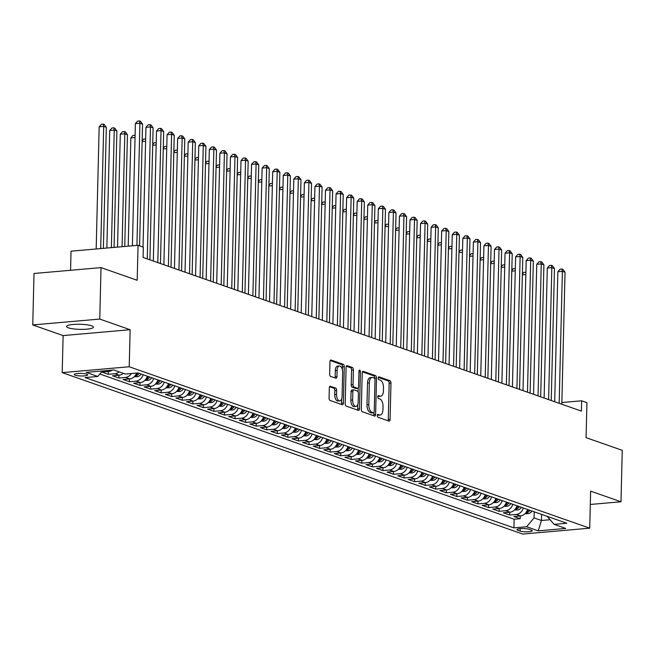 <?xml version="1.0" encoding="UTF-8"?>
<svg xmlns="http://www.w3.org/2000/svg" width="655" height="655" viewBox="0 0 655 655"><rect width="100%" height="100%" fill="white"/><g stroke="black" fill="none" stroke-linecap="round" stroke-linejoin="round"><path stroke-width="0.98" d="M377.296 415.581A1.441 0.721 85 0 0 377.984 417.251L388.996 421.108A2.055 1.023 85 0 0 389.226 421.14A2.055 1.023 85 0 0 390.085 419.454L390.978 383.093A2.055 1.023 85 0 0 389.987 380.711L378.975 376.846A1.441 0.721 85 0 0 378.811 376.822A1.441 0.721 85 0 0 378.213 378.009A1.441 0.721 85 0 0 378.901 379.671L380.326 380.17A6.591 3.283 85 0 1 383.486 387.801L383.412 390.83A6.591 3.283 85 0 1 380.67 396.234A6.591 3.283 85 0 1 379.941 396.136L378.516 395.636A1.441 0.721 85 0 0 378.353 395.612A1.441 0.721 85 0 0 377.755 396.791A1.441 0.721 85 0 0 378.443 398.461L379.867 398.96A6.591 3.283 85 0 1 383.028 406.591L382.954 409.621A6.591 3.283 85 0 1 380.211 415.016A6.591 3.283 85 0 1 379.482 414.918L378.058 414.418A1.441 0.721 85 0 0 377.894 414.402A1.441 0.721 85 0 0 377.296 415.581M68.398 327.836A13.419 2.554 -178.6 0 0 83.455 329.367A13.419 2.554 -178.6 0 0 93.403 327.148A13.419 2.554 -178.6 0 0 91.577 325.797A13.419 2.554 -178.6 0 0 76.512 324.266A13.419 2.554 -178.6 0 0 66.564 326.485A13.419 2.554 -178.6 0 0 68.398 327.836M75.186 375.192A6.714 1.277 -178.6 0 0 82.718 375.962A6.714 1.277 -178.6 0 0 87.688 374.848A6.714 1.277 -178.6 0 0 86.779 374.177A6.714 1.277 -178.6 0 0 79.247 373.407A6.714 1.277 -178.6 0 0 74.277 374.521A6.714 1.277 -178.6 0 0 75.186 375.192M330.407 386.213A2.055 1.023 85 0 0 330.177 386.18A2.055 1.023 85 0 0 329.326 387.866L329.072 398.068A2.055 1.023 85 0 0 330.063 400.451L342.295 404.741A2.055 1.023 85 0 0 342.524 404.765A2.055 1.023 85 0 0 343.384 403.079L344.268 366.718A2.055 1.023 85 0 0 343.285 364.336L331.053 360.045A2.055 1.023 85 0 0 330.824 360.021A2.055 1.023 85 0 0 329.964 361.707L329.661 374.03A2.055 1.023 85 0 0 330.652 376.412L335.884 378.246A2.055 1.023 85 0 0 336.113 378.279A2.055 1.023 85 0 0 336.973 376.592L337.12 370.476A5.51 2.743 85 0 1 339.413 365.965A5.51 2.743 85 0 1 342.663 372.425L342.082 396.365A5.51 2.743 85 0 1 339.789 400.876A5.51 2.743 85 0 1 336.539 394.416L336.629 390.429A2.055 1.023 85 0 0 335.647 388.047L329.964 386.245M590.302 504.465L620.989 501.779L622.25 450.321L586.078 437.646L586.929 402.653L581.648 400.803L581.394 411.094L143.077 257.448L143.33 247.156L138.049 245.306L71.035 251.184L70.568 270.286M99.757 319.067L32.75 324.937L63.117 335.581L130.124 329.711L99.757 319.067L101.017 267.617L137.19 280.291L138.049 245.306M130.124 329.711L129.223 366.759L589.721 528.176L522.715 534.054L62.209 372.63L129.223 366.759M620.989 501.779L590.63 491.135L589.721 528.176M361.314 409.367A2.055 1.023 85 0 0 362.305 411.749L374.537 416.04A2.055 1.023 85 0 0 374.766 416.072A2.055 1.023 85 0 0 375.626 414.386L376.51 378.025A2.055 1.023 85 0 0 375.528 375.634L363.288 371.352A2.055 1.023 85 0 0 363.066 371.319A2.055 1.023 85 0 0 362.207 373.006L361.314 409.367M358.416 410.39L346.184 406.1A2.055 1.023 85 0 1 345.193 403.717L346.086 367.357A2.055 1.023 85 0 1 346.945 365.67A2.055 1.023 85 0 1 347.166 365.695L352.406 367.537A2.055 1.023 85 0 1 353.397 369.919L353.037 384.665A2.055 1.023 85 0 0 354.019 387.048L357.491 388.268A2.055 1.023 85 0 0 357.72 388.292A2.055 1.023 85 0 0 358.58 386.606L358.956 371.254A1.441 0.721 85 0 1 359.554 370.075A1.441 0.721 85 0 1 360.406 371.762L359.505 408.736A2.055 1.023 85 0 1 358.645 410.423A2.055 1.023 85 0 1 358.416 410.39M32.75 324.937L34.011 273.487L101.017 267.617M106.069 370.64L108.566 371.508L101.959 372.089L108.296 374.316L108.362 371.532M119.112 371.868A8.392 7.09 109.3 0 1 114.903 373.735L119.128 375.217L112.521 375.79L118.858 378.017L118.923 375.233M131.426 373.506A8.392 7.09 109.3 0 1 125.465 377.436L129.69 378.918L123.083 379.499L129.42 381.718L129.485 378.934M143.093 374.717A8.392 7.09 109.3 0 1 136.027 381.136L140.252 382.618L133.645 383.2L139.982 385.418L140.047 382.635M153.655 378.418A8.392 7.09 109.3 0 1 146.589 384.837L150.814 386.319L144.206 386.9L150.544 389.119L150.609 386.335M164.217 382.119A8.392 7.09 109.3 0 1 157.151 388.546L161.376 390.02L154.768 390.601L161.105 392.828L161.171 390.044M174.779 385.82A8.392 7.09 109.3 0 1 167.713 392.247L171.938 393.729L165.33 394.302L171.667 396.529L171.733 393.745M185.34 389.529A8.392 7.09 109.3 0 1 178.275 395.947L182.499 397.429L175.892 398.011L182.229 400.23L182.295 397.446M195.902 393.229A8.392 7.09 109.3 0 1 188.836 399.648L193.061 401.13L186.454 401.712L192.791 403.93L192.857 401.147M206.464 396.93A8.392 7.09 109.3 0 1 199.398 403.349L203.623 404.831L197.016 405.412L203.353 407.631L203.418 404.847M217.026 400.631A8.392 7.09 109.3 0 1 209.96 407.058L214.185 408.532L207.578 409.113L213.915 411.34L213.98 408.556M227.588 404.331A8.392 7.09 109.3 0 1 220.522 410.759L224.747 412.241L218.14 412.814L224.477 415.041L224.542 412.257M238.15 408.04A8.392 7.09 109.3 0 1 231.084 414.459L235.309 415.941L228.701 416.523L235.039 418.741L235.104 415.958M248.712 411.741A8.392 7.09 109.3 0 1 241.646 418.16L245.871 419.642L239.263 420.223L245.6 422.442L245.666 419.658M259.274 415.442A8.392 7.09 109.3 0 1 252.208 421.861L256.433 423.343L249.825 423.924L256.162 426.143L256.228 423.359M269.835 419.143A8.392 7.09 109.3 0 1 262.77 425.57L266.994 427.044L260.387 427.625L266.724 429.852L266.79 427.068M280.397 422.843A8.392 7.09 109.3 0 1 273.331 429.271L277.556 430.753L270.949 431.326L277.286 433.553L277.352 430.769M290.959 426.544A8.392 7.09 109.3 0 1 283.893 432.971L288.118 434.453L281.511 435.035L287.848 437.253L287.913 434.47M301.521 430.253A8.392 7.09 109.3 0 1 294.455 436.672L298.68 438.154L292.073 438.735L298.41 440.954L298.475 438.17M312.083 433.954A8.392 7.09 109.3 0 1 305.017 440.373L309.242 441.855L302.635 442.436L308.972 444.655L309.037 441.871M322.645 437.655A8.392 7.09 109.3 0 1 315.579 444.082L319.804 445.556L313.196 446.137L319.534 448.356L319.599 445.58M333.207 441.355A8.392 7.09 109.3 0 1 326.141 447.783L330.366 449.264L323.758 449.838L330.095 452.065L330.161 449.281M343.777 445.056A8.392 7.09 109.3 0 1 336.703 451.483L340.927 452.965L334.32 453.547L340.657 455.765L340.723 452.982M354.339 448.765A8.392 7.09 109.3 0 1 347.265 455.184L351.489 456.666L344.882 457.247L351.219 459.466L351.285 456.682M364.901 452.466A8.392 7.09 109.3 0 1 357.827 458.885L362.051 460.367L355.444 460.948L361.781 463.167L361.847 460.383M375.462 456.167A8.392 7.09 109.3 0 1 368.388 462.586L372.613 464.067L366.006 464.649L372.343 466.868L372.408 464.092M386.024 459.867A8.392 7.09 109.3 0 1 378.95 466.294L383.175 467.776L376.568 468.35L382.905 470.577L382.97 467.793M396.586 463.568A8.392 7.09 109.3 0 1 389.512 469.995L393.737 471.477L387.13 472.058L393.467 474.277L393.532 471.494M407.148 467.277A8.392 7.09 109.3 0 1 400.074 473.696L404.299 475.178L397.691 475.759L404.029 477.978L404.094 475.194M417.71 470.978A8.392 7.09 109.3 0 1 410.636 477.397L414.861 478.879L408.253 479.46L414.59 481.679L414.656 478.895M428.272 474.678A8.392 7.09 109.3 0 1 421.198 481.098L425.423 482.579L418.815 483.161L425.152 485.38L425.218 482.604M438.834 478.379A8.392 7.09 109.3 0 1 431.76 484.806L435.984 486.288L429.377 486.861L435.714 489.089L435.78 486.305M449.395 482.08A8.392 7.09 109.3 0 1 442.322 488.507L446.546 489.989L439.939 490.57L446.276 492.789L446.342 490.005M459.957 485.789A8.392 7.09 109.3 0 1 452.883 492.208L457.108 493.69L450.501 494.271L456.838 496.49L456.903 493.706M470.519 489.49A8.392 7.09 109.3 0 1 463.445 495.909L467.67 497.391L461.063 497.972L467.4 500.191L467.465 497.407M481.081 493.19A8.392 7.09 109.3 0 1 474.007 499.609L478.232 501.091L471.625 501.673L477.962 503.892L478.027 501.116M491.643 496.891A8.392 7.09 109.3 0 1 484.569 503.318L488.794 504.8L482.186 505.373L488.524 507.6L488.589 504.817M502.205 500.592A8.392 7.09 109.3 0 1 495.131 507.019L499.356 508.501L492.748 509.074L499.085 511.301L499.151 508.517M512.767 504.301A8.392 7.09 109.3 0 1 505.701 510.72L509.926 512.202L503.31 512.783L509.647 515.002L516.263 514.421A8.392 7.09 -70.7 0 0 523.329 508.002M509.713 512.218L509.647 515.002M531.361 530.1L529.035 529.289A6.501 1.236 -178.6 0 0 521.74 528.544A6.501 1.236 -178.6 0 0 516.926 529.617A6.501 1.236 -178.6 0 0 517.81 530.272L520.135 531.082A6.501 1.236 -178.6 0 0 527.431 531.827A6.501 1.236 -178.6 0 0 532.245 530.755A6.501 1.236 -178.6 0 0 531.361 530.1M102.409 370.959L97.791 376.453L85.117 377.567L513.929 527.881L526.612 526.767L534.054 517.9L534.202 511.817M97.791 376.453L86.173 372.384L113.708 369.969L125.326 374.038L138 372.932L566.812 523.247L554.138 524.352L565.756 528.429L538.23 530.845L526.612 526.767M99.847 374.013L514.142 519.235L520.209 518.703L513.872 516.484L520.488 515.903A8.392 7.09 -70.7 0 0 527.553 509.484M505.701 510.72L499.085 511.301M495.131 507.019L488.524 507.6M484.569 503.318L477.962 503.892M474.007 499.609L467.4 500.191M463.445 495.909L456.838 496.49M452.883 492.208L446.276 492.789M442.322 488.507L435.714 489.089M431.76 484.806L425.152 485.38M421.198 481.098L414.59 481.679M410.636 477.397L404.029 477.978M400.074 473.696L393.467 474.277M389.512 469.995L382.905 470.577M378.95 466.294L372.343 466.868M368.388 462.586L361.781 463.167M357.827 458.885L351.219 459.466M347.265 455.184L340.657 455.765M336.703 451.483L330.095 452.065M326.141 447.783L319.534 448.356M315.579 444.082L308.972 444.655M305.017 440.373L298.41 440.954M294.455 436.672L287.848 437.253M283.893 432.971L277.286 433.553M273.331 429.271L266.724 429.852M262.77 425.57L256.162 426.143M252.208 421.861L245.6 422.442M241.646 418.16L235.039 418.741M231.084 414.459L224.477 415.041M220.522 410.759L213.915 411.34M209.96 407.058L203.353 407.631M199.398 403.349L192.791 403.93M188.836 399.648L182.229 400.23M178.275 395.947L171.667 396.529M167.713 392.247L161.105 392.828M157.151 388.546L150.544 389.119M146.589 384.837L139.982 385.418M136.027 381.136L129.42 381.718M125.465 377.436L118.858 378.017M114.903 373.735L108.296 374.316M534.054 517.9L541.448 520.496L549.873 519.751M541.595 514.404L541.448 520.496L538.23 530.845M547.105 516.337L554.138 524.352M63.117 335.581L62.209 372.63M581.648 400.803L561.851 402.538M520.275 515.919L520.209 518.703M514.142 519.235L513.929 527.881M509.926 512.202A8.392 7.09 -70.7 0 0 516.992 505.775M499.356 508.501A8.392 7.09 -70.7 0 0 506.43 502.074M488.794 504.8A8.392 7.09 -70.7 0 0 495.868 498.373M478.232 501.091A8.392 7.09 -70.7 0 0 485.306 494.672M467.67 497.391A8.392 7.09 -70.7 0 0 474.744 490.972M457.108 493.69A8.392 7.09 -70.7 0 0 464.182 487.263M446.546 489.989A8.392 7.09 -70.7 0 0 453.62 483.562M435.984 486.288A8.392 7.09 -70.7 0 0 443.058 479.861M425.423 482.579A8.392 7.09 -70.7 0 0 432.496 476.16M414.861 478.879A8.392 7.09 -70.7 0 0 421.935 472.46M404.299 475.178A8.392 7.09 -70.7 0 0 411.373 468.759M393.737 471.477A8.392 7.09 -70.7 0 0 400.811 465.05M383.175 467.776A8.392 7.09 -70.7 0 0 390.249 461.349M372.613 464.067A8.392 7.09 -70.7 0 0 379.687 457.649M362.051 460.367A8.392 7.09 -70.7 0 0 369.125 453.948M351.489 456.666A8.392 7.09 -70.7 0 0 358.563 450.247M340.927 452.965A8.392 7.09 -70.7 0 0 348.002 446.538M330.366 449.264A8.392 7.09 -70.7 0 0 337.431 442.837M319.804 445.556A8.392 7.09 -70.7 0 0 326.87 439.137M309.242 441.855A8.392 7.09 -70.7 0 0 316.308 435.436M298.68 438.154A8.392 7.09 -70.7 0 0 305.746 431.735M288.118 434.453A8.392 7.09 -70.7 0 0 295.184 428.026M277.556 430.753A8.392 7.09 -70.7 0 0 284.622 424.325M266.994 427.044A8.392 7.09 -70.7 0 0 274.06 420.625M256.433 423.343A8.392 7.09 -70.7 0 0 263.498 416.924M245.871 419.642A8.392 7.09 -70.7 0 0 252.936 413.223M235.309 415.941A8.392 7.09 -70.7 0 0 242.375 409.514M224.747 412.241A8.392 7.09 -70.7 0 0 231.813 405.813M214.185 408.532A8.392 7.09 -70.7 0 0 221.251 402.113M203.623 404.831A8.392 7.09 -70.7 0 0 210.689 398.412M193.061 401.13A8.392 7.09 -70.7 0 0 200.127 394.711M182.499 397.429A8.392 7.09 -70.7 0 0 189.565 391.002M171.938 393.729A8.392 7.09 -70.7 0 0 179.003 387.302M161.376 390.02A8.392 7.09 -70.7 0 0 168.441 383.601M150.814 386.319A8.392 7.09 -70.7 0 0 157.88 379.9M140.252 382.618A8.392 7.09 -70.7 0 0 147.318 376.199M129.69 378.918A8.392 7.09 -70.7 0 0 136.576 373.055M119.128 375.217A8.392 7.09 -70.7 0 0 123.336 373.342M108.566 371.508A8.392 7.09 -70.7 0 0 112.201 370.1M377.386 414.983L377.665 415.082A6.591 3.283 85 0 0 378.402 415.18L380.211 415.016M380.67 396.234L378.86 396.39A6.591 3.283 85 0 1 378.123 396.291L377.845 396.193M388.03 420.772A2.055 1.023 85 0 0 388.276 419.609L389.16 383.249A2.055 1.023 85 0 0 388.178 380.866L378.303 377.403M374.693 378.418L374.701 378.181A2.055 1.023 85 0 0 373.71 375.798L362.452 371.852M373.563 415.704A2.055 1.023 85 0 0 373.808 414.541L373.858 412.732M373.465 412.814A1.441 0.721 85 0 0 373.628 412.838A1.441 0.721 85 0 0 374.226 411.651L375.004 379.736A1.441 0.721 85 0 0 374.316 378.066L372.81 377.542A6.591 3.283 85 0 0 372.081 377.444A6.591 3.283 85 0 0 369.338 382.839L368.806 404.659A6.591 3.283 85 0 0 371.966 412.29L373.465 412.814L371.655 412.969A1.441 0.721 85 0 0 371.819 412.994A1.441 0.721 85 0 0 371.966 412.945M372.081 377.444L370.272 377.599A6.591 3.283 85 0 0 367.529 383.003L369.338 382.839M371.655 412.969L370.149 412.445A6.591 3.283 85 0 1 366.988 404.815L367.529 383.003M346.331 366.194L350.597 367.692L352.406 367.537M356.132 388.382A2.055 1.023 85 0 1 355.911 388.456A2.055 1.023 85 0 1 355.681 388.423L352.21 387.203A2.055 1.023 85 0 1 351.219 384.821L351.579 370.075A2.055 1.023 85 0 0 350.597 367.692M358.203 387.989L358.105 391.862M357.802 404.389L357.695 408.892L359.505 408.736M352.66 399.968A5.51 2.743 85 0 0 355.911 406.427A5.51 2.743 85 0 0 358.203 401.908L358.408 393.475A2.055 1.023 85 0 0 357.425 391.092L353.954 389.872A2.055 1.023 85 0 0 353.725 389.848A2.055 1.023 85 0 0 352.865 391.534L352.66 399.968L350.851 400.123A5.51 2.743 85 0 0 354.101 406.583L355.911 406.427M352.136 390.036A2.055 1.023 85 0 0 351.907 390.003A2.055 1.023 85 0 0 351.055 391.69L352.865 391.534M350.851 400.123L351.055 391.69M357.442 410.046A2.055 1.023 85 0 0 357.695 408.892M339.789 400.876L337.98 401.032A5.51 2.743 85 0 1 334.721 394.572L334.82 390.585A2.055 1.023 85 0 0 333.837 388.202L329.571 386.704M339.413 365.965L337.603 366.12A5.51 2.743 85 0 0 335.311 370.64L337.12 370.476M334.918 377.902A2.055 1.023 85 0 0 335.163 376.748L335.311 370.64M342.393 369.707L342.459 366.882A2.055 1.023 85 0 0 341.468 364.491L330.21 360.545M341.32 404.397A2.055 1.023 85 0 0 341.574 403.243L341.681 398.838M525.105 513.651L528.02 513.684A5.559 4.7 -70.7 0 0 531.925 511.015M526.112 512.161L527.381 512.603A5.559 4.7 -70.7 0 0 529.92 510.31M528.65 509.868A5.559 4.7 109.3 0 1 526.415 512.014M522.379 274.06L523.861 272.374L525.891 272.292M525.834 274.527L522.362 274.83M525.875 273.135L525.67 272.218M559.165 403.3L562.391 271.317L565.028 272.243L561.81 404.225M554.687 401.736L557.864 271.719L562.391 271.317L561.892 269.041L562.948 269.41L565.028 272.243M557.864 271.719L560.082 269.197L561.892 269.041M514.543 509.942L517.458 509.975A5.559 4.7 -70.7 0 0 521.364 507.314M515.55 508.46L516.82 508.902A5.559 4.7 -70.7 0 0 519.358 506.61M518.089 506.168A5.559 4.7 109.3 0 1 515.853 508.313M511.817 270.351L513.299 268.673L515.329 268.591M515.272 270.818L511.792 271.129M515.313 269.434L515.108 268.517M503.982 506.241L506.896 506.274A5.559 4.7 -70.7 0 0 510.802 503.605M504.989 504.751L506.258 505.201A5.559 4.7 -70.7 0 0 508.796 502.909M507.527 502.459A5.559 4.7 109.3 0 1 505.292 504.604M501.255 266.651L502.737 264.972L504.768 264.89M504.71 267.117L501.231 267.428M504.751 265.733L504.546 264.808M493.42 502.541L496.334 502.573A5.559 4.7 -70.7 0 0 500.24 499.904M494.427 501.05L495.696 501.493A5.559 4.7 -70.7 0 0 498.234 499.2M496.965 498.758A5.559 4.7 109.3 0 1 494.73 500.903M490.693 262.95L492.175 261.271L494.206 261.189M494.148 263.416L490.669 263.719M494.189 262.033L493.985 261.108M482.858 498.84L485.773 498.873A5.559 4.7 -70.7 0 0 489.678 496.203M483.865 497.35L485.134 497.792A5.559 4.7 -70.7 0 0 487.672 495.499M486.403 495.057A5.559 4.7 109.3 0 1 484.168 497.202M480.131 259.249L481.613 257.562L483.644 257.489M483.587 259.716L480.107 260.019M483.619 258.332L483.423 257.407M548.603 399.599L551.829 267.617L554.466 268.542L551.24 400.524M544.125 398.027L547.302 268.018L551.829 267.617L551.33 265.34L552.386 265.709L554.466 268.542M547.302 268.018L549.52 265.496L551.33 265.34M538.042 395.898L541.267 263.916L543.904 264.841L540.678 396.824M533.563 394.326L536.74 264.309L541.267 263.916L540.768 261.64L541.824 262.008L543.904 264.841M536.74 264.309L538.959 261.795L540.768 261.64M527.48 392.198L530.706 260.215L533.342 261.14L530.116 393.123M523.001 390.626L526.178 260.608L530.706 260.215L530.206 257.931L531.262 258.307L533.342 261.14M526.178 260.608L528.397 258.095L530.206 257.931M516.918 388.497L520.144 256.514L522.78 257.44L519.554 389.422M512.439 386.925L515.616 256.907L520.144 256.514L519.644 254.23L520.7 254.598L522.78 257.44M515.616 256.907L517.835 254.394L519.644 254.23M472.296 495.139L475.211 495.172A5.559 4.7 -70.7 0 0 479.116 492.503M473.303 493.649L474.572 494.091A5.559 4.7 -70.7 0 0 477.11 491.799M475.841 491.356A5.559 4.7 109.3 0 1 473.606 493.502M469.569 255.548L471.051 253.862L473.082 253.78M473.025 256.015L469.545 256.318M473.057 254.623L472.861 253.706M506.356 384.788L509.582 252.805L512.218 253.731L508.992 385.713M501.877 383.224L505.054 253.207L509.582 252.805L509.082 250.529L510.139 250.898L512.218 253.731M505.054 253.207L507.273 250.685L509.082 250.529M461.734 491.43L464.649 491.463A5.559 4.7 -70.7 0 0 468.554 488.802M462.741 489.948L464.01 490.39A5.559 4.7 -70.7 0 0 466.548 488.098M465.279 487.656A5.559 4.7 109.3 0 1 463.044 489.801M459.008 251.839L460.49 250.161L462.52 250.079M462.463 252.314L458.983 252.617M462.495 250.922L462.299 250.005M495.794 381.087L499.02 249.105L501.656 250.03L498.43 382.012M491.316 379.515L494.492 249.506L499.02 249.105L498.52 246.829L499.577 247.197L501.656 250.03M494.492 249.506L496.711 246.984L498.52 246.829M451.172 487.729L454.087 487.762A5.559 4.7 -70.7 0 0 457.992 485.101M452.179 486.239L453.448 486.69A5.559 4.7 -70.7 0 0 455.986 484.397M454.717 483.947A5.559 4.7 109.3 0 1 452.482 486.092M448.446 248.139L449.928 246.46L451.958 246.378M451.901 248.605L448.421 248.916M451.934 247.222L451.737 246.296M485.232 377.386L488.458 245.404L491.094 246.329L487.869 378.312M480.754 375.814L483.93 245.797L488.458 245.404L487.959 243.128L489.015 243.496L491.094 246.329M483.93 245.797L486.149 243.283L487.959 243.128M440.61 484.029L443.525 484.061A5.559 4.7 -70.7 0 0 447.43 481.392M441.617 482.538L442.886 482.989A5.559 4.7 -70.7 0 0 445.425 480.688M444.156 480.246A5.559 4.7 109.3 0 1 441.92 482.391M437.884 244.438L439.366 242.759L441.396 242.677M441.339 244.904L437.859 245.207M441.372 243.521L441.175 242.596M474.67 373.686L477.896 241.703L480.533 242.628L477.307 374.611M470.192 372.114L473.368 242.096L477.896 241.703L477.397 239.419L478.453 239.795L480.533 242.628M473.368 242.096L475.587 239.583L477.397 239.419M430.048 480.328L432.963 480.361A5.559 4.7 -70.7 0 0 436.869 477.692M431.055 478.838L432.325 479.28A5.559 4.7 -70.7 0 0 434.863 476.987M433.594 476.545A5.559 4.7 109.3 0 1 431.358 478.69M427.322 240.737L428.804 239.05L430.834 238.977M430.777 241.204L427.297 241.507M430.81 239.82L430.613 238.895M464.108 369.985L467.334 238.002L469.971 238.928L466.745 370.91M459.63 368.413L462.807 238.395L467.334 238.002L466.835 235.718L467.891 236.087L469.971 238.928M462.807 238.395L465.025 235.882L466.835 235.718M419.487 476.627L422.401 476.66A5.559 4.7 -70.7 0 0 426.307 473.991M420.494 475.137L421.763 475.579A5.559 4.7 -70.7 0 0 424.301 473.287M423.032 472.844A5.559 4.7 109.3 0 1 420.797 474.99M416.76 237.036L418.234 235.35L420.273 235.268M420.215 237.503L416.736 237.806M420.248 236.111L420.051 235.194M453.547 366.276L456.772 234.294L459.409 235.219L456.183 367.201M449.068 364.712L452.245 234.695L456.772 234.294L456.273 232.017L457.329 232.386L459.409 235.219M452.245 234.695L454.455 232.173L456.273 232.017M408.925 472.918L411.839 472.951A5.559 4.7 -70.7 0 0 415.745 470.29M409.932 471.436L411.201 471.878A5.559 4.7 -70.7 0 0 413.739 469.586M412.47 469.144A5.559 4.7 109.3 0 1 410.235 471.289M406.198 233.327L407.672 231.649L409.711 231.567M409.653 233.802L406.174 234.105M409.686 232.41L409.49 231.493M442.985 362.575L446.211 230.593L448.847 231.518L445.621 363.5M438.506 361.003L441.683 230.994L446.211 230.593L445.711 228.317L446.767 228.685L448.847 231.518M441.683 230.994L443.893 228.472L445.711 228.317M398.363 469.217L401.278 469.25A5.559 4.7 -70.7 0 0 405.183 466.589M399.37 467.727L400.639 468.178A5.559 4.7 -70.7 0 0 403.177 465.885M401.908 465.435A5.559 4.7 109.3 0 1 399.673 467.58M395.636 229.627L397.11 227.948L399.149 227.866M399.091 230.093L395.612 230.404M399.124 228.71L398.928 227.784M432.423 358.875L435.649 226.892L438.285 227.817L435.059 359.8M427.944 357.302L431.121 227.285L435.649 226.892L435.149 224.616L436.205 224.984L438.285 227.817M431.121 227.285L433.332 224.771L435.149 224.616M421.861 355.174L425.087 223.191L427.723 224.116L424.497 356.099M417.382 353.602L420.559 223.584L425.087 223.191L424.587 220.907L425.644 221.284L427.723 224.116M420.559 223.584L422.77 221.071L424.587 220.907M411.299 351.473L414.525 219.49L417.161 220.416L413.935 352.398M406.82 349.901L409.997 219.883L414.525 219.49L414.026 217.206L415.082 217.575L417.161 220.416M409.997 219.883L412.208 217.37L414.026 217.206M387.801 465.517L390.716 465.549A5.559 4.7 -70.7 0 0 394.621 462.88M388.808 464.027L390.077 464.477A5.559 4.7 -70.7 0 0 392.615 462.176M391.346 461.734A5.559 4.7 109.3 0 1 389.111 463.879M385.075 225.926L386.548 224.247L388.587 224.166M388.53 226.393L385.05 226.695M388.562 225.009L388.366 224.084M377.239 461.816L380.154 461.849A5.559 4.7 -70.7 0 0 384.059 459.18M378.246 460.326L379.515 460.768A5.559 4.7 -70.7 0 0 382.053 458.475M380.784 458.033A5.559 4.7 109.3 0 1 378.549 460.178M374.513 222.225L375.986 220.538L378.025 220.465M377.968 222.692L374.488 222.995M378 221.308L377.804 220.383M366.677 458.115L369.592 458.148A5.559 4.7 -70.7 0 0 373.497 455.479M367.684 456.625L368.953 457.067A5.559 4.7 -70.7 0 0 371.491 454.775M370.222 454.333A5.559 4.7 109.3 0 1 367.987 456.478M363.951 218.524L365.424 216.838L367.463 216.756M367.406 218.991L363.926 219.294M367.439 217.599L367.242 216.682M400.737 347.764L403.963 215.782L406.599 216.707L403.374 348.689M396.259 346.2L399.435 216.183L403.963 215.782L403.464 213.505L404.52 213.874L406.599 216.707M399.435 216.183L401.646 213.661L403.464 213.505M356.115 454.406L359.03 454.439A5.559 4.7 -70.7 0 0 362.935 451.778M357.122 452.924L358.391 453.366A5.559 4.7 -70.7 0 0 360.93 451.074M359.66 450.632A5.559 4.7 109.3 0 1 357.425 452.777M353.389 214.815L354.863 213.137L356.901 213.055M356.844 215.29L353.364 215.593M356.877 213.898L356.68 212.981M390.175 344.063L393.401 212.081L396.038 213.006L392.812 344.988M385.697 342.491L388.873 212.482L393.401 212.081L392.902 209.805L393.958 210.173L396.038 213.006M388.873 212.482L391.084 209.96L392.902 209.805M345.553 450.706L348.468 450.738A5.559 4.7 -70.7 0 0 352.374 448.077M346.56 449.215L347.83 449.666A5.559 4.7 -70.7 0 0 350.36 447.373M349.099 446.923A5.559 4.7 109.3 0 1 346.863 449.076M342.827 211.115L344.301 209.436L346.339 209.354M346.282 211.581L342.802 211.893M346.315 210.198L346.118 209.272M379.613 340.363L382.839 208.38L385.476 209.305L382.25 341.288M375.135 338.791L378.312 208.773L382.839 208.38L382.34 206.104L383.396 206.472L385.476 209.305M378.312 208.773L380.522 206.259L382.34 206.104M334.992 447.005L337.906 447.037A5.559 4.7 -70.7 0 0 341.812 444.368M335.999 445.515L337.268 445.965A5.559 4.7 -70.7 0 0 339.798 443.664M338.537 443.222A5.559 4.7 109.3 0 1 336.302 445.367M332.265 207.414L333.739 205.736L335.778 205.654M335.72 207.881L332.241 208.184M335.753 206.497L335.556 205.572M369.052 336.662L372.277 204.679L374.914 205.605L371.688 337.587M364.573 335.09L367.75 205.072L372.277 204.679L371.778 202.395L372.834 202.772L374.914 205.605M367.75 205.072L369.96 202.559L371.778 202.395M324.43 443.304L327.344 443.337A5.559 4.7 -70.7 0 0 331.25 440.668M325.437 441.814L326.706 442.256A5.559 4.7 -70.7 0 0 329.236 439.964M327.975 439.521A5.559 4.7 109.3 0 1 325.74 441.667M321.703 203.713L323.177 202.027L325.216 201.953M325.158 204.18L321.679 204.483M325.191 202.796L324.995 201.871M358.49 332.961L361.716 200.979L364.352 201.904L361.126 333.886M354.011 331.389L357.188 201.372L361.716 200.979L361.216 198.694L362.272 199.063L364.352 201.904M357.188 201.372L359.398 198.858L361.216 198.694M313.868 439.603L316.783 439.636A5.559 4.7 -70.7 0 0 320.688 436.967M314.875 438.113L316.144 438.555A5.559 4.7 -70.7 0 0 318.674 436.263M317.413 435.821A5.559 4.7 109.3 0 1 315.178 437.966M311.141 200.012L312.615 198.326L314.654 198.244M314.596 200.479L311.117 200.782M314.629 199.087L314.433 198.17M347.928 329.252L351.154 197.27L353.79 198.195L350.564 330.177M343.449 327.688L346.626 197.671L351.154 197.27L350.654 194.993L351.71 195.362L353.79 198.195M346.626 197.671L348.837 195.149L350.654 194.993M303.306 435.902L306.221 435.927A5.559 4.7 -70.7 0 0 310.126 433.266M304.313 434.412L305.582 434.854A5.559 4.7 -70.7 0 0 308.112 432.562M306.851 432.12A5.559 4.7 109.3 0 1 304.616 434.265M300.579 196.303L302.053 194.625L304.092 194.543M304.035 196.778L300.555 197.081M304.067 195.386L303.871 194.47M337.366 325.551L340.592 193.569L343.228 194.494L340.002 326.477M332.887 323.979L336.064 193.97L340.592 193.569L340.092 191.293L341.149 191.661L343.228 194.494M336.064 193.97L338.275 191.448L340.092 191.293M292.744 432.194L295.659 432.226A5.559 4.7 -70.7 0 0 299.564 429.565M293.751 430.712L295.02 431.154A5.559 4.7 -70.7 0 0 297.55 428.861M296.289 428.411A5.559 4.7 109.3 0 1 294.054 430.564M290.018 192.603L291.491 190.924L293.53 190.842M293.473 193.069L289.993 193.381M293.505 191.686L293.309 190.761M326.804 321.851L330.03 189.868L332.666 190.793L329.44 322.776M322.325 320.279L325.502 190.261L330.03 189.868L329.531 187.592L330.587 187.96L332.666 190.793M325.502 190.261L327.713 187.748L329.531 187.592M282.182 428.493L285.097 428.526A5.559 4.7 -70.7 0 0 289.002 425.856M283.189 427.003L284.458 427.453A5.559 4.7 -70.7 0 0 286.988 425.152M285.727 424.71A5.559 4.7 109.3 0 1 283.492 426.855M279.456 188.902L280.93 187.224L282.968 187.142M282.911 189.369L279.431 189.672M282.944 187.985L282.747 187.06M271.62 424.792L274.535 424.825A5.559 4.7 -70.7 0 0 278.44 422.156M272.627 423.302L273.896 423.744A5.559 4.7 -70.7 0 0 276.426 421.452M275.165 421.009A5.559 4.7 109.3 0 1 272.93 423.155M268.894 185.201L270.368 183.515L272.406 183.441M272.349 185.668L268.869 185.971M272.382 184.284L272.185 183.359M261.058 421.091L263.973 421.124A5.559 4.7 -70.7 0 0 267.879 418.455M262.065 419.601L263.335 420.043A5.559 4.7 -70.7 0 0 265.865 417.751M264.604 417.309A5.559 4.7 109.3 0 1 262.368 419.454M258.332 181.5L259.806 179.814L261.844 179.732M261.787 181.967L258.307 182.27M261.82 180.575L261.623 179.658M316.242 318.15L319.468 186.167L322.104 187.093L318.879 319.075M311.764 316.578L314.94 186.56L319.468 186.167L318.969 183.883L320.025 184.26L322.104 187.093M314.94 186.56L317.151 184.047L318.969 183.883M305.68 314.449L308.906 182.467L311.543 183.392L308.317 315.374M301.202 312.877L304.378 182.86L308.906 182.467L308.407 180.182L309.463 180.559L311.543 183.392M304.378 182.86L306.589 180.346L308.407 180.182M295.118 310.74L298.344 178.758L300.981 179.683L297.755 311.665M290.64 309.176L293.817 179.159L298.344 178.758L297.845 176.482L298.901 176.85L300.981 179.683M293.817 179.159L296.027 176.637L297.845 176.482M250.497 417.391L253.411 417.415A5.559 4.7 -70.7 0 0 257.317 414.754M251.504 415.9L252.773 416.343A5.559 4.7 -70.7 0 0 255.303 414.05M254.042 413.608A5.559 4.7 109.3 0 1 251.807 415.753M247.77 177.792L249.244 176.113L251.283 176.031M251.225 178.266L247.746 178.569M251.258 176.875L251.061 175.958M284.557 307.039L287.782 175.057L290.419 175.982L287.193 307.965M280.078 305.467L283.255 175.458L287.782 175.057L287.283 172.781L288.339 173.149L290.419 175.982M283.255 175.458L285.465 172.936L287.283 172.781M239.935 413.682L242.849 413.714A5.559 4.7 -70.7 0 0 246.747 411.053M240.942 412.2L242.211 412.642A5.559 4.7 -70.7 0 0 244.741 410.349M243.48 409.899A5.559 4.7 109.3 0 1 241.245 412.052M237.208 174.091L238.682 172.412L240.721 172.331M240.663 174.557L237.184 174.869M240.696 173.174L240.5 172.257M273.995 303.339L277.221 171.356L279.857 172.281L276.631 304.264M269.516 301.767L272.693 171.757L277.221 171.356L276.721 169.08L277.777 169.448L279.857 172.281M272.693 171.757L274.904 169.236L276.721 169.08M229.373 409.981L232.288 410.014A5.559 4.7 -70.7 0 0 236.185 407.344M230.38 408.491L231.649 408.941A5.559 4.7 -70.7 0 0 234.179 406.64M232.918 406.198A5.559 4.7 109.3 0 1 230.683 408.343M226.646 170.39L228.12 168.712L230.159 168.63M230.102 170.857L226.622 171.16M230.134 169.473L229.938 168.548M263.433 299.638L266.659 167.655L269.295 168.581L266.069 300.563M258.954 298.066L262.131 168.048L266.659 167.655L266.159 165.379L267.215 165.748L269.295 168.581M262.131 168.048L264.342 165.535L266.159 165.379M218.811 406.28L221.726 406.313A5.559 4.7 -70.7 0 0 225.623 403.644M219.818 404.79L221.087 405.232A5.559 4.7 -70.7 0 0 223.617 402.94M222.356 402.498A5.559 4.7 109.3 0 1 220.121 404.643M216.085 166.689L217.558 165.011L219.597 164.929M219.54 167.156L216.06 167.459M219.572 165.772L219.368 164.847M252.871 295.937L256.097 163.955L258.733 164.88L255.507 296.862M248.392 294.365L251.569 164.348L256.097 163.955L255.589 161.67L256.645 162.047L258.733 164.88M251.569 164.348L253.78 161.834L255.589 161.67M208.249 402.579L211.164 402.612A5.559 4.7 -70.7 0 0 215.061 399.943M209.256 401.089L210.525 401.531A5.559 4.7 -70.7 0 0 213.055 399.239M211.794 398.797A5.559 4.7 109.3 0 1 209.559 400.942M205.514 162.989L206.996 161.302L209.035 161.22M208.978 163.455L205.498 163.758M209.011 162.063L208.806 161.146M197.687 398.879L200.602 398.903A5.559 4.7 -70.7 0 0 204.499 396.242M198.694 397.389L199.963 397.831A5.559 4.7 -70.7 0 0 202.493 395.538M201.232 395.096A5.559 4.7 109.3 0 1 198.997 397.241M194.953 159.28L196.434 157.601L198.473 157.519M198.416 159.755L194.936 160.057M198.449 158.363L198.244 157.446M187.125 395.17L190.04 395.202A5.559 4.7 -70.7 0 0 193.937 392.541M188.132 393.688L189.401 394.13A5.559 4.7 -70.7 0 0 191.931 391.837M190.671 391.387A5.559 4.7 109.3 0 1 188.435 393.54M184.391 155.579L185.873 153.9L187.911 153.819M187.854 156.046L184.374 156.357M187.887 154.662L187.682 153.745M242.309 292.228L245.535 160.246L248.171 161.171L244.945 293.153M237.831 290.664L241.007 160.647L245.535 160.246L245.027 157.97L246.083 158.338L248.171 161.171M241.007 160.647L243.218 158.133L245.027 157.97M231.747 288.527L234.973 156.545L237.609 157.47L234.384 289.453M227.269 286.956L230.445 156.946L234.973 156.545L234.465 154.269L235.522 154.637L237.609 157.47M230.445 156.946L232.656 154.424L234.465 154.269M221.185 284.827L224.411 152.844L227.048 153.769L223.822 285.752M216.707 283.255L219.883 153.245L224.411 152.844L223.904 150.568L224.96 150.937L227.048 153.769M219.883 153.245L222.094 150.724L223.904 150.568M176.563 391.469L179.478 391.502A5.559 4.7 -70.7 0 0 183.375 388.833M177.57 389.979L178.84 390.429A5.559 4.7 -70.7 0 0 181.37 388.137M180.109 387.686A5.559 4.7 109.3 0 1 177.873 389.831M173.829 151.878L175.311 150.2L177.349 150.118M177.292 152.345L173.812 152.648M177.325 150.961L177.12 150.036M210.623 281.126L213.849 149.143L216.486 150.069L213.26 282.051M206.145 279.554L209.322 149.536L213.849 149.143L213.342 146.867L214.398 147.236L216.486 150.069M209.322 149.536L211.532 147.023L213.342 146.867M166.002 387.768L168.916 387.801A5.559 4.7 -70.7 0 0 172.814 385.132M167.009 386.278L168.278 386.72A5.559 4.7 -70.7 0 0 170.808 384.428M169.547 383.986A5.559 4.7 109.3 0 1 167.312 386.131M163.267 148.177L164.749 146.499L166.788 146.417M166.73 148.644L163.251 148.947M166.763 147.26L166.558 146.335M200.062 277.425L203.287 145.443L205.924 146.368L202.698 278.35M195.583 275.853L198.76 145.836L203.287 145.443L202.78 143.158L203.836 143.535L205.924 146.368M198.76 145.836L200.97 143.322L202.78 143.158M155.44 384.067L158.354 384.1A5.559 4.7 -70.7 0 0 162.252 381.431M156.447 382.577L157.716 383.019A5.559 4.7 -70.7 0 0 160.246 380.727M158.985 380.285A5.559 4.7 109.3 0 1 156.75 382.43M152.705 144.477L154.187 142.79L156.226 142.716M156.168 144.943L152.689 145.246M156.201 143.56L155.996 142.634M189.5 273.716L192.726 141.734L195.362 142.667L192.136 274.65M185.021 272.152L188.198 142.135L192.726 141.734L192.218 139.458L193.274 139.826L195.362 142.667M188.198 142.135L190.409 139.621L192.218 139.458M144.878 380.367L147.793 380.391A5.559 4.7 -70.7 0 0 151.69 377.73M145.885 378.877L147.154 379.319A5.559 4.7 -70.7 0 0 149.684 377.026M148.415 376.584A5.559 4.7 109.3 0 1 146.188 378.729M142.143 140.768L143.625 139.089L145.664 139.007M145.607 141.243L142.127 141.546M145.639 139.851L145.435 138.934M178.938 270.016L182.164 138.033L184.8 138.958L181.574 270.941M174.451 268.444L177.636 138.434L182.164 138.033L181.656 135.757L182.712 136.125L184.8 138.958M177.636 138.434L179.847 135.912L181.656 135.757M134.316 376.658L137.231 376.69A5.559 4.7 -70.7 0 0 141.128 374.03M135.045 137.534L130.853 137.902L128.2 246.165M135.323 375.176L136.592 375.618A5.559 4.7 -70.7 0 0 139.122 373.325M137.82 372.949A5.559 4.7 109.3 0 1 135.626 375.028M130.853 137.902L133.063 135.388L135.102 135.307M135.077 136.15L134.873 135.233M168.376 266.315L171.602 134.332L174.238 135.257L171.012 267.24M163.889 264.743L167.074 134.733L171.602 134.332L171.094 132.056L172.15 132.425L174.238 135.257M167.074 134.733L169.285 132.212L171.094 132.056M124.728 246.477L127.455 134.733L124.818 133.808L120.291 134.201L117.532 247.107M120.291 134.201L122.501 131.688L124.311 131.524L124.818 133.808L122.059 246.706M124.311 131.524L125.367 131.901L127.455 134.733M157.814 262.614L161.04 130.632L163.676 131.557L160.45 263.539M153.327 261.042L156.512 131.025L161.04 130.632L160.532 128.355L161.589 128.724L163.676 131.557M156.512 131.025L158.723 128.511L160.532 128.355M114.052 247.41L116.893 131.033L114.257 130.099L109.729 130.501L106.855 248.04M109.729 130.501L111.939 127.987L113.749 127.823L114.257 130.099L111.383 247.647M113.749 127.823L114.805 128.192L116.893 131.033M147.252 258.913L150.478 126.931L153.114 127.856L149.889 259.839M143.019 247.05L145.95 127.324L150.478 126.931L149.97 124.647L151.027 125.023L153.114 127.856M145.95 127.324L148.161 124.81L149.97 124.647M103.375 248.343L106.331 127.324L103.695 126.399L99.167 126.8L96.179 248.974M99.167 126.8L101.378 124.278L103.187 124.122L103.695 126.399L100.706 248.581M103.187 124.122L104.243 124.491L106.331 127.324M136.928 245.404L139.916 123.222L142.553 124.155L139.581 245.846M132.4 245.805L135.388 123.623L139.916 123.222L139.409 120.946L140.465 121.314L142.553 124.155M135.388 123.623L137.599 121.109L139.409 120.946M516.263 514.421L520.488 515.903M520.193 528.626L520.135 531.082M517.843 529.011L517.81 530.272M377.665 415.082L379.482 414.918M378.123 396.291L379.941 396.136M388.178 380.866L389.987 380.711M389.16 383.249L390.978 383.093M388.276 419.609L390.085 419.454M362.845 371.385L363.288 371.352M373.71 375.798L375.528 375.634M374.701 378.181L376.51 378.025M373.808 414.541L375.626 414.386M366.988 404.815L368.806 404.659M370.149 412.445L371.966 412.29M346.724 365.736L347.166 365.695M351.579 370.075L353.397 369.919M351.219 384.821L353.037 384.665M352.21 387.203L354.019 387.048M355.681 388.423L357.491 388.268M358.94 371.893L360.406 371.762M333.837 388.202L335.647 388.047M334.82 390.585L336.629 390.429M334.721 394.572L336.539 394.416M335.163 376.748L336.973 376.592M330.603 360.086L331.053 360.045M341.468 364.491L343.285 364.336M342.459 366.882L344.268 366.718M341.574 403.243L343.384 403.079M525.76 512.931L527.905 513.676M527.414 511.334L527.381 512.603M515.198 509.222L517.344 509.975M516.852 507.633L516.82 508.902M504.637 505.521L506.782 506.274M506.29 503.932L506.258 505.201M494.075 501.82L496.22 502.573M495.729 500.224L495.696 501.493M483.513 498.119L485.658 498.873M485.167 496.523L485.134 497.792M472.951 494.419L475.096 495.164M474.605 492.822L474.572 494.091M462.389 490.71L464.534 491.463M464.043 489.121L464.01 490.39M451.827 487.009L453.972 487.762M453.481 485.421L453.448 486.69M441.265 483.308L443.41 484.061M442.919 481.712L442.886 482.989M430.703 479.607L432.849 480.361M432.357 478.011L432.325 479.28M420.142 475.907L422.287 476.66M421.795 474.31L421.763 475.579M409.58 472.198L411.725 472.951M411.234 470.609L411.201 471.878M399.018 468.497L401.163 469.25M400.672 466.909L400.639 468.178M388.456 464.796L390.601 465.549M390.11 463.2L390.077 464.477M377.894 461.095L380.039 461.849M379.548 459.499L379.515 460.768M367.332 457.395L369.477 458.148M368.986 455.798L368.953 457.067M356.77 453.686L358.915 454.439M358.424 452.097L358.391 453.366M346.208 449.985L348.354 450.738M347.862 448.397L347.83 449.666M335.647 446.284L337.792 447.037M337.3 444.688L337.268 445.965M325.085 442.583L327.23 443.337M326.739 440.987L326.706 442.256M314.523 438.883L316.668 439.636M316.177 437.286L316.144 438.555M303.961 435.174L306.106 435.927M305.615 433.585L305.582 434.854M293.399 431.473L295.544 432.226M295.053 429.885L295.02 431.154M282.837 427.772L284.982 428.526M284.483 426.176L284.458 427.453M272.275 424.072L274.42 424.825M273.921 422.475L273.896 423.744M261.713 420.371L263.859 421.124M263.359 418.774L263.335 420.043M251.152 416.67L253.297 417.415M252.797 415.073L252.773 416.343M240.59 412.961L242.735 413.714M242.235 411.373L242.211 412.642M230.028 409.26L232.173 410.014M231.673 407.664L231.649 408.941M219.466 405.56L221.611 406.313M221.112 403.963L221.087 405.232M208.904 401.859L211.049 402.612M210.55 400.262L210.525 401.531M198.342 398.158L200.487 398.903M199.988 396.562L199.963 397.831M187.78 394.449L189.925 395.202M189.426 392.861L189.401 394.13M177.218 390.748L179.364 391.502M178.864 389.152L178.84 390.429M166.657 387.048L168.802 387.801M168.302 385.451L168.278 386.72M156.095 383.347L158.24 384.1M157.74 381.75L157.716 383.019M145.533 379.646L147.678 380.391M147.178 378.05L147.154 379.319M134.971 375.937L137.116 376.69M136.617 374.349L136.592 375.618M371.819 412.994L373.628 412.838M355.911 388.456L357.72 388.292M351.907 390.003L353.725 389.848"/></g></svg>
